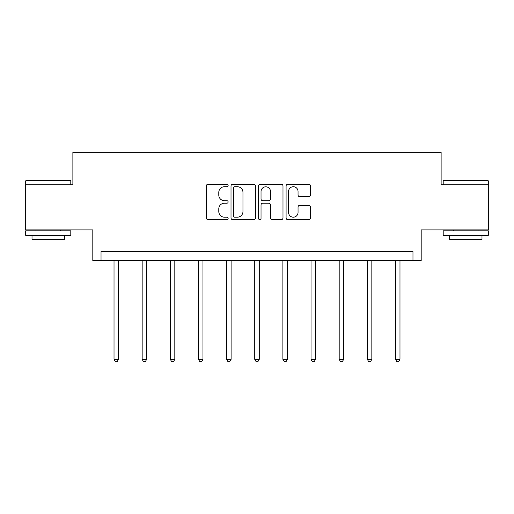 <?xml version="1.0" encoding="UTF-8"?>
<svg xmlns="http://www.w3.org/2000/svg" width="514" height="514" viewBox="0 0 514 514"><rect width="100%" height="100%" fill="white"/><g stroke="black" fill="none" stroke-linecap="round" stroke-linejoin="round"><path stroke-width="0.77" d="M228.132 185.483A1.24 1.24 0 0 0 226.892 184.243L208.08 184.243A1.773 1.773 0 0 0 206.307 186.017L206.307 217.891A1.773 1.773 0 0 0 208.08 219.664L226.892 219.664A1.24 1.24 0 0 0 228.132 218.424A1.24 1.24 0 0 0 226.892 217.184L224.457 217.184A5.667 5.667 0 0 1 218.791 211.517L218.791 208.857A5.667 5.667 0 0 1 224.457 203.191L226.892 203.191A1.24 1.24 0 0 0 228.132 201.951A1.24 1.24 0 0 0 226.892 200.717L224.457 200.717A5.667 5.667 0 0 1 218.791 195.044L218.791 192.39A5.667 5.667 0 0 1 224.457 186.723L226.892 186.723A1.24 1.24 0 0 0 228.132 185.483M488.3 184.815L441.121 184.815L441.121 152.337L72.879 152.337L72.879 184.815L25.7 184.815L25.7 229.919L92.816 229.919L92.816 260.592L421.184 260.592L421.184 229.919L488.3 229.919L488.3 180.844L443.196 180.844L443.736 180.305L487.76 180.305L488.3 180.844M308.753 196.727A1.773 1.773 0 0 0 310.527 194.96L310.527 186.017A1.773 1.773 0 0 0 308.753 184.243L287.859 184.243A1.773 1.773 0 0 0 286.086 186.017L286.086 217.891A1.773 1.773 0 0 0 287.859 219.664L308.753 219.664A1.773 1.773 0 0 0 310.527 217.891L310.527 207.091A1.773 1.773 0 0 0 308.753 205.317L299.81 205.317A1.773 1.773 0 0 0 298.043 207.091L298.043 212.449A4.735 4.735 0 0 1 293.308 217.184A4.735 4.735 0 0 1 288.566 212.449L288.566 191.459A4.735 4.735 0 0 1 293.308 186.723A4.735 4.735 0 0 1 298.043 191.459L298.043 194.96A1.773 1.773 0 0 0 299.81 196.727L308.753 196.727M412.973 260.592L412.973 251.571L101.027 251.571L101.027 260.592M255.452 186.017A1.773 1.773 0 0 0 253.678 184.243L232.784 184.243A1.773 1.773 0 0 0 231.011 186.017L231.011 217.891A1.773 1.773 0 0 0 232.784 219.664L253.678 219.664A1.773 1.773 0 0 0 255.452 217.891L255.452 186.017M260.322 184.243L281.216 184.243A1.773 1.773 0 0 1 282.989 186.017L282.989 217.891A1.773 1.773 0 0 1 281.216 219.664L272.272 219.664A1.773 1.773 0 0 1 270.505 217.891L270.505 204.964A1.773 1.773 0 0 0 268.732 203.191L262.802 203.191A1.773 1.773 0 0 0 261.028 204.964L261.028 218.424A1.24 1.24 0 0 1 259.788 219.664A1.24 1.24 0 0 1 258.548 218.424L258.548 186.017A1.773 1.773 0 0 1 260.322 184.243M234.731 186.723A1.24 1.24 0 0 0 233.491 187.963L233.491 215.944A1.24 1.24 0 0 0 234.731 217.184L237.301 217.184A5.667 5.667 0 0 0 242.968 211.517L242.968 192.39A5.667 5.667 0 0 0 237.301 186.723L234.731 186.723M270.505 191.549A4.735 4.735 0 0 0 265.764 186.813A4.735 4.735 0 0 0 261.028 191.549L261.028 198.944A1.773 1.773 0 0 0 262.802 200.717L268.732 200.717A1.773 1.773 0 0 0 270.505 198.944L270.505 191.549M114.018 260.592L114.018 359.318L118.528 359.318L118.528 260.592M118.528 359.318L117.173 361.663L115.367 361.663L114.018 359.318M26.24 180.305L70.264 180.305L70.803 180.844L25.7 180.844L26.24 180.305M48.252 235.328L25.7 235.328L25.7 230.818L70.803 230.818L70.803 235.328L48.252 235.328M64.488 235.328L64.488 239.479L32.016 239.479L32.016 235.328M465.748 235.328L443.196 235.328L443.196 230.818L488.3 230.818L488.3 235.328L465.748 235.328M481.984 235.328L481.984 239.479L449.512 239.479L449.512 235.328M142.16 260.592L142.16 359.318L146.67 359.318L146.67 260.592M146.67 359.318L145.321 361.663L143.515 361.663L142.16 359.318M170.307 260.592L170.307 359.318L174.818 359.318L174.818 260.592M174.818 359.318L173.462 361.663L171.663 361.663L170.307 359.318M198.455 260.592L198.455 359.318L202.966 359.318L202.966 260.592M202.966 359.318L201.61 361.663L199.805 361.663L198.455 359.318M226.597 260.592L226.597 359.318L231.107 359.318L231.107 260.592M231.107 359.318L229.758 361.663L227.953 361.663L226.597 359.318M254.745 260.592L254.745 359.318L259.255 359.318L259.255 260.592M259.255 359.318L257.899 361.663L256.101 361.663L254.745 359.318M282.893 260.592L282.893 359.318L287.403 359.318L287.403 260.592M287.403 359.318L286.047 361.663L284.242 361.663L282.893 359.318M311.034 260.592L311.034 359.318L315.545 359.318L315.545 260.592M315.545 359.318L314.195 361.663L312.39 361.663L311.034 359.318M339.182 260.592L339.182 359.318L343.693 359.318L343.693 260.592M343.693 359.318L342.337 361.663L340.538 361.663L339.182 359.318M367.33 260.592L367.33 359.318L371.84 359.318L371.84 260.592M371.84 359.318L370.485 361.663L368.679 361.663L367.33 359.318M395.472 260.592L395.472 359.318L399.982 359.318L399.982 260.592M399.982 359.318L398.633 361.663L396.827 361.663L395.472 359.318M25.7 184.815L25.7 180.844M35.986 230.818L35.986 229.919M60.523 230.818L60.523 229.919M70.803 184.815L70.803 180.844M443.196 184.815L443.196 180.844M453.476 230.818L453.476 229.919M478.014 230.818L478.014 229.919"/></g></svg>
